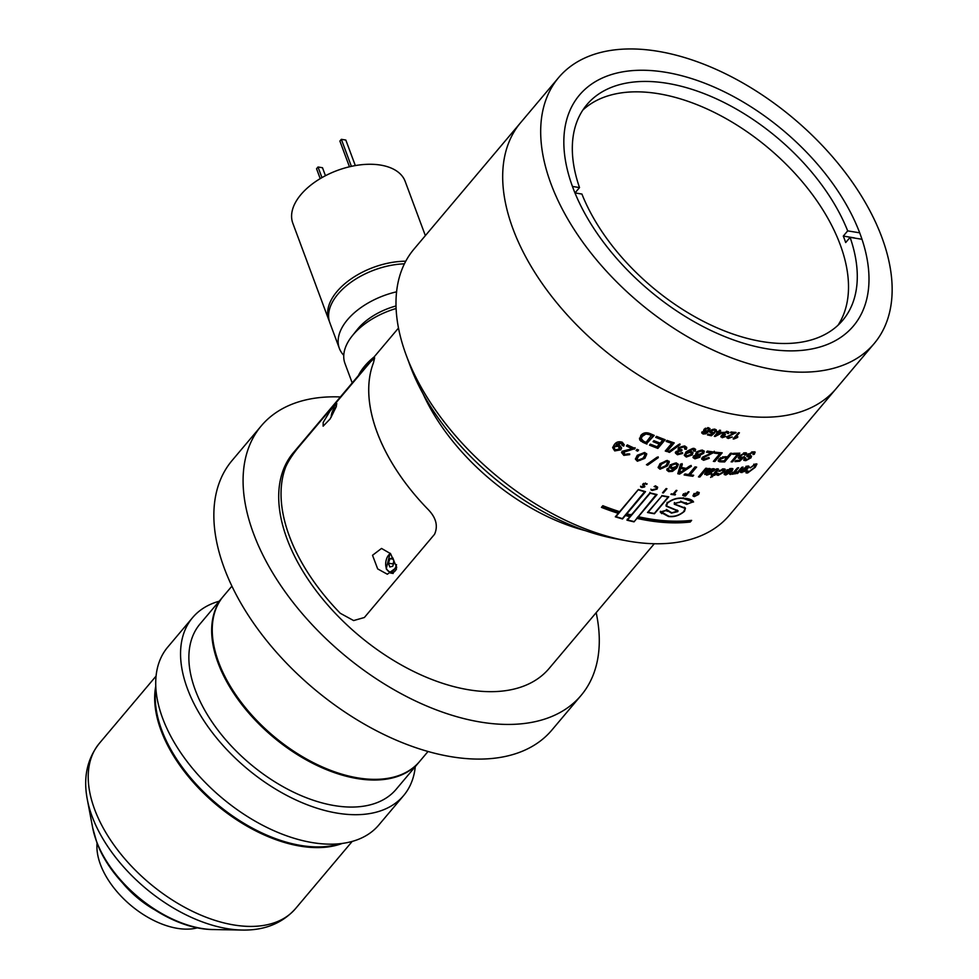 <?xml version="1.0" encoding="UTF-8"?>
<svg xmlns="http://www.w3.org/2000/svg" width="979" height="979" viewBox="0 0 979 979"><rect width="100%" height="100%" fill="white"/><g stroke="black" fill="none" stroke-linecap="round" stroke-linejoin="round"><path stroke-width="1.47" d="M340.386 396.948A209.127 121.751 40.1 0 0 261.32 425.828L232.096 460.497A209.127 121.751 40.1 0 0 224.301 568.236A209.127 121.751 40.1 0 0 381.969 733.552A209.127 121.751 40.1 0 0 551.826 730.126L581.061 695.457A209.127 121.751 40.1 0 0 596.174 612.658M261.32 425.828A209.127 121.751 40.1 0 0 253.537 533.567A209.127 121.751 40.1 0 0 411.204 698.896A209.127 121.751 40.1 0 0 581.061 695.457M409.907 365.179A192.398 112.01 40.1 0 0 410.042 365.534L406.163 355.047A206.336 120.123 40.1 0 1 413.982 249.119L520.669 122.608A206.336 120.123 40.1 0 0 512.996 228.902A206.336 120.123 40.1 0 0 668.559 392.028A206.336 120.123 40.1 0 0 836.152 388.639L874.149 343.58A206.336 120.123 40.1 0 0 881.834 237.273A206.336 120.123 40.1 0 0 726.271 74.147A206.336 120.123 40.1 0 0 558.679 77.537A206.336 120.123 40.1 0 0 550.993 183.844A206.336 120.123 40.1 0 0 706.557 346.97A206.336 120.123 40.1 0 0 874.149 343.58M572.788 187.368A179.145 104.3 40.1 0 0 707.854 328.993A179.145 104.3 40.1 0 0 853.37 326.056A179.145 104.3 40.1 0 0 860.039 233.748A179.145 104.3 40.1 0 0 724.974 92.124A179.145 104.3 40.1 0 0 579.458 95.073A179.145 104.3 40.1 0 0 572.788 187.368M574.967 192.924L581.918 194.05A167.299 97.398 40.1 0 0 708.588 323.939A167.299 97.398 40.1 0 0 842.699 320.317A167.299 97.398 40.1 0 0 850.09 237.359L845.697 242.547A167.299 97.398 40.1 0 0 844.547 239.329A167.299 97.398 40.1 0 0 843.298 236.086L847.679 230.885A167.299 97.398 40.1 0 0 721.009 100.996A167.299 97.398 40.1 0 0 586.91 104.618A167.299 97.398 40.1 0 0 579.519 187.589L572.446 186.438M838 325.261A167.299 97.398 40.1 0 0 840.153 244.53A167.299 97.398 40.1 0 0 718.99 114.788A167.299 97.398 40.1 0 0 582.835 110.076M858.864 232.696L847.679 230.885M579.519 187.589L575.138 192.777A167.299 97.398 40.1 0 0 575.199 192.961M850.09 237.359L861.263 239.157M854.471 237.897L843.298 236.086M355.022 777.387A127.148 74.025 -139.9 0 1 354.582 777.302A127.148 74.025 -139.9 0 1 218.978 663.101A127.148 74.025 -139.9 0 1 218.88 662.869A127.148 74.025 -139.9 0 1 218.794 662.636M231.913 586.14L223.432 596.187A128.261 74.673 40.1 0 0 218.574 662.037A128.261 74.673 40.1 0 0 218.66 662.269A128.261 74.673 40.1 0 0 355.463 777.473A128.261 74.673 40.1 0 0 419.538 761.564L428.019 751.505M342.258 843.445A128.261 74.673 -139.9 0 1 161.082 730.554A128.261 74.673 -139.9 0 1 155.771 686.193M97.08 843.029A70.818 41.228 40.1 0 0 100.445 864.506A70.818 41.228 40.1 0 0 197.587 927.786M122.644 883.034A70.818 41.228 40.1 0 0 153.825 909.332M223.151 596.541A128.261 74.673 40.1 0 0 222.857 596.884L200.059 623.917A128.261 74.673 40.1 0 0 195.274 689.999A128.261 74.673 40.1 0 0 291.975 791.399A128.261 74.673 40.1 0 0 396.165 789.294L418.963 762.249A128.261 74.673 40.1 0 0 419.245 761.907M222.857 596.884A128.261 74.673 40.1 0 0 218.072 662.967A128.261 74.673 40.1 0 0 314.773 764.366A128.261 74.673 40.1 0 0 418.963 762.249M219.186 601.228A138.027 80.351 40.1 0 0 192.594 617.627L167.752 647.095A138.027 80.351 40.1 0 0 162.612 718.194A138.027 80.351 40.1 0 0 266.667 827.316A138.027 80.351 40.1 0 0 378.775 825.04L403.617 795.584A138.027 80.351 40.1 0 0 415.292 766.606M192.594 617.627A138.027 80.351 40.1 0 0 187.454 688.739A138.027 80.351 40.1 0 0 291.509 797.848A138.027 80.351 40.1 0 0 403.617 795.584M155.881 688.335A128.261 74.673 40.1 0 0 161.67 729.857A128.261 74.673 40.1 0 0 340.129 843.702M398.502 328.038L293.296 452.787A167.299 97.398 40.1 0 0 287.067 538.988A167.299 97.398 40.1 0 0 413.199 671.239A167.299 97.398 40.1 0 0 549.084 668.498L654.302 543.737M289.405 536.211A167.299 97.398 -139.9 0 1 285.782 466.775C288.707 460.277 293.553 453.069 300.284 445.164L370.429 361.973L374.639 357.849L373.464 362.793A167.299 97.398 40.1 0 0 377.099 432.228A167.299 97.398 40.1 0 0 427.945 509.288C436.083 517.573 438.274 525.919 434.529 534.314L364.372 617.504L353.627 620.564L340.264 613.27A167.299 97.398 -139.9 0 1 289.405 536.211M423.038 393.778A167.299 97.398 40.1 0 0 585.356 530.655A167.299 97.398 40.1 0 1 423.038 393.778M323.192 422.414L330.131 410.874L336.776 403.519L336.054 407.166L330.07 419L323.131 426.171L323.192 422.414M377.674 568.909L372.522 555.277L381.529 548.436L390.535 553.649L396.728 567.331L387.341 574.232L377.674 568.909M427.945 509.288A167.299 97.398 -139.9 0 1 373.464 362.793L374.639 357.849L370.429 361.973L300.284 445.164C293.578 453.032 288.744 460.24 285.782 466.775A167.299 97.398 -139.9 0 0 340.264 613.27L353.627 620.564L364.372 617.504L434.529 534.314C438.286 525.968 436.083 517.622 427.945 509.288M626.34 576.876L652.087 546.368M389.936 558.666L392.86 557.92L394.268 561.701L392.75 566.229L389.826 566.976L388.418 563.194L389.936 558.666L393.338 559.217M393.925 560.808L393.215 564.81M392.885 563.916L388.418 563.194M393.962 560.881A4.234 2.472 -80.8 0 0 393.644 561.652A4.234 2.472 -80.8 0 0 393.313 564.553M406.163 355.047A206.336 120.123 40.1 0 0 406.309 355.426A206.336 120.123 40.1 0 0 626.376 540.751A206.336 120.123 40.1 0 0 729.465 515.15L836.152 388.639A206.336 120.123 40.1 0 1 668.559 392.028A206.336 120.123 40.1 0 1 512.996 228.902A206.336 120.123 40.1 0 1 520.669 122.608L558.679 77.537M410.042 365.534A192.398 112.01 40.1 0 0 410.177 365.889A192.398 112.01 40.1 0 0 615.375 538.695L626.376 540.751M637.647 451.148A206.336 120.123 40.1 0 1 636.13 450.487L637.06 449.373A206.336 120.123 40.1 0 0 638.589 450.034L637.647 451.148L637.635 450.377A205.223 119.475 40.1 0 1 636.595 449.924M635.09 447.733L623.745 451.197L624.7 454.366L628.261 453.852L629.693 454.648L623.819 455.357L621.604 452.579L622.191 451.233L632.189 448.725A206.336 120.123 40.1 0 1 626.389 445.996L627.319 444.882A206.336 120.123 40.1 0 0 635.09 448.492L623.464 452.359M622.106 445.457L621.396 443.206L616.268 444.919L619.756 445.384L621.567 448.113L620.772 449.851L614.714 450.915L612.658 447.636L614.261 444.711C616.085 441.982 618.765 441.162 622.326 442.251L624.186 444.796L623.721 446.106L622.106 445.457L622.375 444.27M752.435 451.931L753.536 453.069L752.986 454.525A206.336 120.123 40.1 0 0 754.307 454.28L753.72 453.424L754.625 451.808M753.536 453.069L752.202 452.824L748.739 454.635L748.776 455.663L751.566 456.361M748.176 453.766L748.776 455.663M751.272 456.128L751.077 457.756L745.802 460.668L743.82 460.338L744.395 458.6A206.336 120.123 40.1 0 0 745.765 458.429L746.598 459.677L749.694 458.062L749.4 456.459L746.793 456.41M745.765 458.429L746.598 459.677M749.424 456.495L750 457.352L747.234 456.752L747.32 454.868L752.986 451.833L755.127 452.114L754.307 454.28M644.867 458.356L637.366 461.244L635.42 459.139L637.268 455.284L644.769 452.469L646.703 454.354L644.867 458.356L644.794 457.56L637.305 460.46L635.444 458.723M647.67 465.172A206.336 120.123 40.1 0 1 646.421 464.719L657.056 457.23A206.336 120.123 40.1 0 0 658.304 457.658L647.67 465.172L647.56 464.364A205.223 119.475 40.1 0 1 647.143 464.205M667.445 465.894L660.017 469.21L658.145 467.632L659.968 463.667L667.409 460.436L669.318 462.027L667.445 465.894L667.25 465.062L659.834 468.378L658.121 467.191M667.25 468.513L668.828 468.806L668.62 469.834L669.66 470.642L671.141 470.703L674.947 468.158L671.178 468.598L669.391 467.069L670.138 464.89L676.293 462.883L678.361 464.499L676.807 468.035L672.5 471.364L668.718 471.621L666.846 470.165L667.25 468.513M739.683 461.231A206.336 120.123 40.1 0 1 734.972 461.598L735.914 460.485A206.336 120.123 40.1 0 0 739.586 460.216L741.984 457.915L738.399 458.221L739.169 456.043L745.068 452.739L746.585 453.13L746.059 454.892L744.713 455.125L744.211 453.73L740.516 455.896L740.932 457.621L744.432 456.679L739.683 461.231L739.267 460.24M744.187 452.873L745.068 453.95L743.685 452.861M739.39 456.495L740.932 457.621M732.561 461.831A206.336 120.123 40.1 0 1 731.129 461.88L737.591 454.219A206.336 120.123 40.1 0 1 732.72 454.293L733.565 453.289A206.336 120.123 40.1 0 0 739.867 453.167L732.561 461.831L732.059 460.95A205.223 119.475 40.1 0 1 731.9 460.962M724.656 461.941A206.336 120.123 40.1 0 1 720.789 461.843L719.296 461.696L718.892 459.151L724.901 456.728A206.336 120.123 40.1 0 0 727.483 456.801L730.481 453.253A206.336 120.123 40.1 0 0 731.962 453.277L724.656 461.941L724.203 461.072A205.223 119.475 40.1 0 1 720.36 460.974L718.182 460.571M718.867 460.815L719.296 461.696L718.256 461.072M714.866 461.501A206.336 120.123 40.1 0 1 713.348 461.378L719.81 453.718A206.336 120.123 40.1 0 1 714.646 453.204L715.49 452.2A206.336 120.123 40.1 0 0 722.172 452.836L714.866 461.501L714.462 460.632A205.223 119.475 40.1 0 1 714.009 460.595M703.656 460.289L701.723 459.188L702.249 457.377L711.892 452.983A206.336 120.123 40.1 0 1 706.459 452.188L707.401 451.074A206.336 120.123 40.1 0 0 714.646 452.102L703.693 457.585L703.387 458.637L703.363 456.728L704.525 459.286L709.261 458.307L703.656 460.289L701.637 458.723M699.373 454.342L699.924 457.23L694.919 458.845L693.095 457.634L693.573 455.994L696.693 454.635L696.448 451.968L702.298 450.059L704.293 451.319L703.668 453.375L699.679 455.198L700.352 455.896M695.824 453.301L696.693 454.635L695.873 453.754M695.188 451.221L693.634 451.013L692.985 449.275L687.931 451.698L691.345 451.417L692.997 452.677L692.239 454.929L686.303 457.022L684.382 455.48L685.961 451.931L693.903 448.284L695.628 449.508L695.188 451.221L693.377 450.156L692.74 448.419L687.699 450.854L687.76 451.919M693.634 451.013L693.377 450.156M678.826 450.364L677.321 451.172L678.239 453.742L682.706 453.448L677.444 454.745L675.51 453.167L675.987 451.6L679.022 450.34L678.055 449.226L678.643 447.574L684.774 445.959L686.769 447.574L686.316 449.373L684.737 449.092L685.031 447.819L683.88 446.938L680.136 448.015L679.732 449.214L682.008 450.401L677.517 452.004L677.223 452.898L677.321 451.172L678.043 452.91M702.053 431.812L704.843 433.342L707.572 431.494L704.88 431.837L703.595 430.784L704.134 429.194L708.551 427.725L710.032 428.851L708.918 431.409L705.822 433.807L703.106 434.015L701.772 432.999L702.053 431.812M750.11 467.938L755.115 464.095L756.938 464.022L755.262 467.301L747.638 472.967L746.047 472.93L746.39 471.413L747.858 470.813L748.543 471.951L754.075 467.717C755.898 465.649 756.008 464.768 754.381 465.062L750.11 467.938L749.473 467.093M747.858 470.813L748.543 471.951M754.809 464.193L755.519 465.086L753.732 464.205M747.736 468.647L744.578 471.474L740.565 472.453L741.592 470.079L747.491 466.077L748.886 466.212L747.736 468.647L747.112 467.791M737.676 473.395A206.336 120.123 40.1 0 1 736.6 473.579L737.346 472.698L734.201 473.799L737.725 471.939L741.813 467.277A206.336 120.123 40.1 0 0 743.024 467.069L737.676 473.395L737.273 472.784M711.341 435.753A206.336 120.123 40.1 0 1 707.462 434.933L708.135 434.125A206.336 120.123 40.1 0 0 711.158 434.786L712.945 433.256L709.897 432.437L710.424 430.821L712.284 429.5L715.013 429.194L716.408 430.136L716.065 431.47L714.951 431.335L714.401 429.903L711.513 431.005L712.027 432.706L714.878 432.73L711.341 435.753L711.072 434.909L714.597 431.874M714.951 431.335L714.119 429.059M711.488 429.903L712.027 432.706M715.098 436.487A206.336 120.123 40.1 0 1 714.376 436.353L717.619 432.51A206.336 120.123 40.1 0 1 716.567 432.314L717.24 431.506A206.336 120.123 40.1 0 0 718.292 431.715L719.565 430.185A206.336 120.123 40.1 0 0 720.605 430.381L719.332 431.898A206.336 120.123 40.1 0 0 722.845 432.51L715.098 436.487L714.805 435.631M722.747 433.709L723.371 434.737L723.163 432.963L727.458 431.409L728.768 432.167L728.462 433.501L727.373 433.452L726.822 432.118L724.191 433.122L725.451 434.517L722.294 435.936L722.759 437.001L725.855 436.45L722.184 437.735L721.242 435.802L723.371 434.737L722.759 434.199M727.373 433.452L726.479 431.249M723.86 432.265L724.717 434.517M721.964 435.068L722.759 437.001M720.911 436.964L721.242 435.802M728.266 438.494L726.907 437.797L727.287 436.499L734.177 433.195A206.336 120.123 40.1 0 1 730.322 432.767L730.995 431.972A206.336 120.123 40.1 0 0 736.135 432.522L728.303 436.61L728.89 437.784L732.255 436.989L728.266 438.494L726.859 437.307M728.523 436.915L728.89 437.784M733.308 474.093A206.336 120.123 40.1 0 1 732.206 474.24L732.941 473.359L729.747 474.362L733.32 472.576L737.42 467.925A206.336 120.123 40.1 0 0 738.643 467.754L733.308 474.093L732.879 473.432M727.642 470.581L726.479 470.544L731.252 468.451L732.941 468.892L731.925 471.364L725.794 474.999L724.24 474.521L725.512 471.658A206.336 120.123 40.1 0 0 730.86 471.266L730.395 469.455L727.642 470.581L727.14 469.712M730.322 468.586L731.411 469.749L729.869 468.574M719.834 471.291L718.598 471.18L723.652 468.819L725.292 469.382L724.252 471.964L718.133 475.366L716.567 474.827L716.861 473.395L718.28 473.285L718.965 474.374L722.93 472.037L722.857 469.81L719.834 471.291L719.357 470.409M718.28 473.285L718.965 474.374M722.6 468.941L723.787 470.153L722.38 468.941M717.497 468.806L717.644 470.728L714.646 474.277A206.336 120.123 40.1 0 0 715.576 474.289L714.731 475.292A206.336 120.123 40.1 0 1 713.801 475.28L710.632 477.434L712.455 475.268A206.336 120.123 40.1 0 1 711.244 475.231L712.088 474.24A206.336 120.123 40.1 0 0 713.299 474.264L716.334 470.666L716.469 468.88L718.513 469.149M716.334 470.666L715.882 469.798M709.812 469.394L713.348 468.66L714.78 469.222L714.364 470.556L711.06 472.282L707.242 472.624L706.654 473.75L707.793 474.179L711.806 473.432L706.703 475.158L704.892 473.579L708.674 468.488A206.336 120.123 40.1 0 0 710.056 468.586L709.812 469.394L709.396 468.525M704.733 474.448L704.892 473.579M699.85 477.03A206.336 120.123 40.1 0 1 698.455 476.895L705.761 468.231A206.336 120.123 40.1 0 0 707.156 468.366L699.85 477.03L699.459 476.161A205.223 119.475 40.1 0 1 699.104 476.124M692.838 476.271A206.336 120.123 40.1 0 1 684.137 474.95L684.982 473.946A206.336 120.123 40.1 0 0 688.567 474.546L695.029 466.885A206.336 120.123 40.1 0 0 696.607 467.118L690.134 474.791A206.336 120.123 40.1 0 0 693.683 475.28L692.838 476.271L692.704 475.145M679.61 474.105A206.336 120.123 40.1 0 1 677.798 473.726L680.576 464.058A206.336 120.123 40.1 0 0 682.29 464.45L681.335 467.411A206.336 120.123 40.1 0 0 686.181 468.403L689.705 465.98A206.336 120.123 40.1 0 0 691.394 466.273L679.61 474.105L679.328 473.249A205.223 119.475 40.1 0 1 678.019 472.979M669.489 452.396A206.336 120.123 40.1 0 1 668.241 451.992L678.851 444.368A206.336 120.123 40.1 0 0 680.099 444.735L669.489 452.396L669.33 451.564A205.223 119.475 40.1 0 1 668.987 451.466M666.932 451.564A206.336 120.123 40.1 0 1 665.279 451.013L671.741 443.352A206.336 120.123 40.1 0 1 666.148 441.407L666.993 440.403A206.336 120.123 40.1 0 0 674.237 442.9L666.932 451.564L666.785 450.744A205.223 119.475 40.1 0 1 665.781 450.413M657.876 448.406A206.336 120.123 40.1 0 1 649.518 445.151L650.362 444.148A206.336 120.123 40.1 0 0 657.044 446.779L659.295 444.111A206.336 120.123 40.1 0 1 653.066 441.664L653.911 440.672A206.336 120.123 40.1 0 0 660.14 443.108L662.673 440.109A206.336 120.123 40.1 0 1 655.685 437.356L656.53 436.353A206.336 120.123 40.1 0 0 665.182 439.73L657.876 448.406L657.778 447.599A205.223 119.475 40.1 0 1 649.995 444.576M646.935 444.074A206.336 120.123 40.1 0 1 642.873 442.324L639.679 439.877L640.804 435.471C643.13 432.706 646.189 432.082 649.995 433.575A206.336 120.123 40.1 0 0 654.241 435.41L646.899 443.303A205.223 119.475 40.1 0 1 642.86 441.566L640.89 440.513L639.446 438.2M733.809 439.008A206.336 120.123 40.1 0 1 733.173 438.959L738.435 432.718A206.336 120.123 40.1 0 0 739.426 432.804L735.327 437.662L737.885 436.867L737.26 437.601L733.809 439.008L733.418 438.139M683.097 494.517L686.071 493.404A206.336 120.123 40.1 0 0 686.805 493.465L688.249 491.764A206.336 120.123 40.1 0 0 689.008 491.825L685.41 496.084A206.336 120.123 40.1 0 1 684.027 495.974L683.097 494.517L682.779 495.447M671.349 493.808A206.336 120.123 40.1 0 0 673.05 494.077L676.183 490.357A206.336 120.123 40.1 0 0 676.966 490.467L673.833 494.187A206.336 120.123 40.1 0 0 675.522 494.432L675.069 494.97A206.336 120.123 40.1 0 1 670.896 494.346L671.349 493.808M662.538 492.804A206.336 120.123 40.1 0 0 663.334 492.963L666.919 488.717A206.336 120.123 40.1 0 1 666.124 488.545L662.538 492.804M655.979 486.11L654.107 486.526L656.664 487.554L656.248 488.851L651.133 489.989L652.247 490.503L657.08 489.072L657.668 487.358L655.979 486.11L656.444 487.163M693.071 501.138L693.536 502.019C692.104 499.718 688.898 498.47 683.917 498.299C677.872 497.418 672.243 499.033 667.042 503.133L666.148 506.131L677.627 510.965L671.692 512.849L667.25 509.924L660.25 512.041L668.461 516.496C674.201 517.279 679.561 515.541 684.517 511.258L685.459 508.223L674.666 504.05L674.812 503.426L681.176 501.982L686.732 504.344L693.365 501.652M685.973 502.68L686.732 504.344M661.816 495.545A206.336 120.123 40.1 0 0 668.755 496.794L654.437 513.767A206.336 120.123 40.1 0 1 647.498 512.519L661.939 495.9A206.336 120.123 40.1 0 0 668.155 497.014L668.033 496.683M649.995 492.841L631.284 515.003A206.336 120.123 40.1 0 1 626.854 513.816L645.54 491.642A206.336 120.123 40.1 0 1 638.357 489.5L619.658 511.662A206.336 120.123 40.1 0 1 602.831 505.702L601.436 507.367A206.336 120.123 40.1 0 0 618.263 513.326L615.326 516.814A206.336 120.123 40.1 0 0 622.509 518.956L625.446 515.48A206.336 120.123 40.1 0 0 629.876 516.667L626.939 520.155A206.336 120.123 40.1 0 0 634.025 521.856L636.95 518.38A206.336 120.123 40.1 0 0 690.232 522.027L691.639 520.363A206.336 120.123 40.1 0 1 638.357 516.716L657.056 494.542A206.336 120.123 40.1 0 1 649.995 492.841M642.958 483.956L643.717 486.747L641.306 486.49L640.719 487.016L641.82 487.554L644.635 486.955L643.864 484.189L647.156 483.871L642.958 483.956L642.665 484.801M643.79 486.649L644.904 486.184M643.717 484.629L643.705 483.369L643.717 484.629M642.701 484.409L643.717 486.747M693.67 494.322L693.059 496.072L694.307 496.598L698.627 494.419L699.263 492.682L698.015 492.192L693.67 494.322M692.997 495.558L693.964 495.729M698.419 493.232L698.859 492.339M693.462 494.591L694.76 496.059L697.843 494.419L697.562 492.731L694.454 494.346L694.76 496.059M697.905 492.18L698.37 493.049L697.562 492.731L697.109 491.862M646.593 484.409L645.418 483.014L645.577 483.846M640.56 486.196L641.82 487.554M634.025 521.856L656.346 494.383M629.876 516.667L629.656 515.835M615.84 516.202A205.223 119.475 40.1 0 0 615.852 516.202L615.938 516.655A206.336 120.123 40.1 0 0 622.375 518.576L644.855 491.446M619.364 511.576L618.495 513.057A206.336 120.123 40.1 0 1 602.048 507.232L601.999 506.694M626.511 513.657L625.679 515.199A206.336 120.123 40.1 0 0 630.109 516.398L630.831 514.44M626.609 514.085A206.336 120.123 40.1 0 0 631.051 515.284M638.43 489.524L615.938 516.655M638.504 489.892A206.336 120.123 40.1 0 0 644.941 491.813M649.909 492.376L650.129 493.208A206.336 120.123 40.1 0 0 656.456 494.738M627.331 519.127L627.551 519.971A206.336 120.123 40.1 0 0 633.89 521.501M650.129 493.208L627.551 519.971M602.954 505.739L602.048 507.232M602.978 506.119A206.336 120.123 40.1 0 0 619.426 511.944M690.954 520.436L690.158 521.783A206.336 120.123 40.1 0 1 637.194 518.099L637.072 517.72M638.014 516.618L638.124 516.998A206.336 120.123 40.1 0 0 691.101 520.681M638.124 516.998L637.194 518.099M647.976 511.956L648.098 512.311A206.336 120.123 40.1 0 0 654.315 513.437L654.437 513.767M654.315 513.437L668.155 497.014M661.939 495.9L648.098 512.311M685.116 508.554L685.153 507.807M674.433 502.545L674.812 503.426M666.038 505.69L666.944 506.584M660.274 512.029L661.731 513.645M660.421 511.283L668.694 516.214C674.213 516.998 679.377 515.346 684.186 511.258L685.067 508.431L684.382 507.22M667.592 511.332L666.809 510.646M666.112 504.723L666.454 505.531M686.671 503.108L687.111 503.977L693.034 501.97L691.933 500.22M685.067 508.431L674.25 504.222L674.47 503.39L681.408 501.701L686.977 503.61M683.281 497.699L683.672 498.58L693.034 501.97L692.52 500.991M683.672 498.58C677.884 497.699 672.463 499.241 667.397 503.182L666.564 505.972L678.031 510.769L677.798 511.613L671.459 513.118L666.797 510.316L660.788 512.225L660.458 511.368M677.37 510.744L677.798 511.613M671.056 512.25L671.459 513.118M666.43 509.447L666.932 511.099M656.322 488.754L657.472 486.967M650.913 489.157L652.247 490.503M663.077 492.168L663.334 492.963M674.825 494.334L675.069 494.97M673.552 493.477L673.833 494.187M682.816 494.933L683.636 495.105A205.223 119.475 40.1 0 0 683.77 495.117M685.129 495.46L685.41 496.084M685.214 493.073L685.606 493.942L683.905 494.591L683.526 493.722L684.076 494.566M684.468 495.435L683.905 494.591L684.468 495.435A206.336 120.123 40.1 0 0 685.104 495.484L686.083 493.404M685.606 493.942A206.336 120.123 40.1 0 0 686.365 494.003M735.327 437.662L734.923 436.793M737.26 437.601L736.857 436.732M735.156 437.27L734.274 437.662M640.89 441.272L640.89 440.513M639.679 439.877L639.691 439.118M653.739 435.19L646.899 443.303M642.481 435.508L641.282 438.714L643.705 441.321A206.336 120.123 40.1 0 0 646.103 442.361L651.708 434.921A205.223 119.475 40.1 0 1 649.273 433.868L645.969 433.232L642.481 435.508L641.318 438.347M649.273 433.868L649.285 434.639L645.956 434.003L642.469 436.267M645.969 433.232L645.956 434.003M649.285 434.639A206.336 120.123 40.1 0 0 651.733 435.704M659.295 444.111L659.21 443.316A205.223 119.475 40.1 0 1 653.544 441.101M662.673 440.109L662.587 439.314A205.223 119.475 40.1 0 1 656.163 436.793M664.594 439.522L657.778 447.599M671.741 443.352L671.606 442.532A205.223 119.475 40.1 0 1 666.65 440.807M673.589 442.692L666.785 450.744M679.915 443.915L669.33 451.564M682.033 463.605L681.335 467.411M691.088 465.417L679.328 473.249M680.711 467.656L679.548 472.918L684.859 469.308L684.566 468.451A205.223 119.475 40.1 0 1 680.711 467.656L679.548 472.918M680.98 468.513A206.336 120.123 40.1 0 0 684.859 469.308M690.134 474.791L689.803 473.922L695.665 466.983M684.725 474.252A205.223 119.475 40.1 0 0 692.496 475.415M706.104 468.268L699.459 476.161M714.389 468.868L713.018 470.483M714.364 470.556L713.924 469.687M710.827 471.376L708.355 471.572M711.06 472.282L710.632 471.413M708.062 471.597L706.605 472.013L706.654 473.75M707.242 472.624L706.826 471.756M707.009 472.881L706.605 472.013M708.111 474.179L704.733 473.958M706.703 475.158L706.287 474.289M709.702 469.161L707.658 470.752L708.074 471.621L712.957 470.569L712.186 469.651L708.074 471.621M712.528 469.7L712.957 470.569M708.882 469.565L709.298 470.434M717.95 468.843L714.18 473.408L714.646 474.277M714.548 474.093L714.731 475.292M713.801 475.28L713.348 474.411A205.223 119.475 40.1 0 0 714.266 474.411M713.348 474.411L711.819 476.027M712.504 476.822L712.039 475.953M712.455 475.268L712.014 474.387A205.223 119.475 40.1 0 1 711.966 474.387M724.901 469.014L723.212 471.682M724.252 471.964L723.762 471.083M718.721 474.362L716.493 474.313M718.133 475.366L717.656 474.497M732.512 468.549L731.313 470.593M731.925 471.364L731.386 470.495M730.664 471.278L729.869 472.013M726.137 473.995L724.13 473.995M725.794 474.999L725.268 474.13M725.439 471.707L725.047 472.71L726.638 473.995L730.016 472.27L729.49 471.401A205.223 119.475 40.1 0 1 725.463 471.707L725.549 473.579L726.638 473.995M725.953 472.588A206.336 120.123 40.1 0 0 730.016 472.27M732.941 473.359L732.39 472.49M730.664 474.521L730.114 473.652M731.888 433.795L732.255 434.664M735.18 432.204L735.559 433.073M734.899 432.4L734.042 432.914M730.946 432.02A205.223 119.475 40.1 0 0 733.797 432.326L734.177 433.195M724.729 435.227L724.399 434.358M724.595 435.202L724.252 434.333M724.154 434.321L723.236 434.37M722.38 436.903L720.874 436.499M722.184 437.735L721.841 436.867M728.486 431.788L727.03 432.583M728.462 433.501L728.107 432.632M719.332 431.898L719.724 430.222M721.927 432.351L720.838 432.914M722.172 433.305L721.853 432.449M716.701 434.774L715.098 435.496M717.619 432.51L717.313 431.653A205.223 119.475 40.1 0 1 717.154 431.617M718.353 431.837L716.457 434.089L716.763 434.945L720.899 433.097L720.593 432.228A205.223 119.475 40.1 0 1 718.353 431.837L718.659 432.706L716.763 434.945M718.659 432.706A206.336 120.123 40.1 0 0 720.899 433.097M711.256 430.148L711.757 431.849L711.256 430.148M708.025 434.26A205.223 119.475 40.1 0 0 711.072 434.909M712.945 433.256L712.663 432.4L709.848 431.984M711.133 433.367L710.864 432.51M716.163 429.732L715.784 430.613L714.67 430.479M716.065 431.47L715.784 430.613M737.346 472.698L736.759 471.841M735.094 473.922L734.519 473.053M744.578 471.474L743.954 470.618M742.058 471.572L740.491 471.854M741.96 472.637L741.36 471.78M748.299 465.992L747.503 467.313M746.035 466.224L747.442 467.179L746.793 466.285M741.348 470.373L742.804 471.633L746.585 468.929L746.647 467.081L742.816 469.798L742.804 471.633M742.217 468.929L742.816 469.798M756.302 463.838L755.568 465.196M755.262 467.301L754.601 466.469M746.916 471.095L747.552 471.939L745.986 472.306M747.638 472.967L746.989 472.123M703.032 432.73L702.8 431.898M707.572 431.494L707.327 430.65M705.443 431.09L703.558 430.344M704.88 431.837L704.635 430.993M709.836 428.435L706.789 432.314M708.918 431.409L708.674 430.552M705.822 433.807L705.578 432.963M703.705 433.281L701.747 432.559M703.106 434.015L702.873 433.171M705.431 428.178L705.773 431.188L708.576 430.307L707.78 427.615M704.99 428.606L705.541 430.344L704.99 428.606M708.576 430.307L708.025 428.459L705.21 429.438L705.773 431.188M684.823 447.452L683.685 446.106L679.94 447.183L679.72 448.786M683.88 446.938L683.685 446.106M680.136 448.015L679.94 447.183M681.812 449.557L680.809 450.524L679.022 450.328L678.043 448.81M681.017 451.356L680.809 450.524M680.809 451.282L680.613 450.45M682.485 452.604L677.248 453.913L675.486 452.739M677.444 454.745L677.248 453.913M686.609 447.17L686.095 448.529L684.529 448.247M686.316 449.373L686.095 448.529M687.931 451.698L687.699 450.854M692.802 452.274L691.969 454.072L686.059 456.177L684.321 455.064M692.239 454.929L691.969 454.072M686.303 457.022L686.059 456.177M695.42 449.104L694.931 450.364M687.674 451.625L686.108 452.751L685.777 454.66M691.052 452.787L689.412 451.392M686.928 455.969L690.819 454.55L691.284 453.191L690.048 452.31L686.34 453.595L685.802 455.113L686.928 455.969M689.803 451.466L690.048 452.31M686.108 452.751L686.34 453.595M699.924 457.23L699.606 456.361L694.625 457.988L693.034 457.193M694.919 458.845L694.625 457.988M704.06 450.915L700.952 454.085M703.668 453.375L703.35 452.506M700.071 455.492L699.606 456.361M695.506 454.819L694.772 455.406L695.751 457.842L698.48 456.96L697.501 454.537L698.186 456.104L696.644 454.489M694.772 455.406L695.457 456.985L694.772 455.406M702.371 451.454L701.16 450.205L697.611 451.429L697.44 453.142M701.16 450.205L701.453 451.062L697.892 452.286L697.476 453.62L698.676 454.403L702.212 453.142L702.677 451.845L701.453 451.062M697.611 451.429L697.892 452.286M698.48 456.96L697.794 455.394L695.053 456.251L695.751 457.842M708.894 457.438L703.314 459.42M710.362 453.62L703.363 456.728L704.195 458.429M708.869 454.134L709.224 454.99M714.278 451.233L713.85 452.849M713.483 451.98L711.88 452.959M707.058 451.478A205.223 119.475 40.1 0 0 711.537 452.114L711.892 452.983M719.81 453.718L719.418 452.849A205.223 119.475 40.1 0 1 715.282 452.445M721.107 452.751L714.462 460.632M730.787 453.253L724.203 461.072M720.825 457.585L720.006 458.331L720.348 460.705L721.511 460.84A206.336 120.123 40.1 0 0 724.019 460.913L726.638 457.805L726.198 456.936A205.223 119.475 40.1 0 1 723.677 456.85L722.563 456.899M720.006 458.331L719.92 459.836M723.677 456.85L724.105 457.731L720.434 459.2M719.589 459.567L720.348 460.705M724.105 457.731A206.336 120.123 40.1 0 0 726.638 457.805M737.591 454.219L737.101 453.338A205.223 119.475 40.1 0 1 733.455 453.412M738.594 453.204L732.059 460.95M740.516 455.896L740.002 455.027L740.405 456.752M742.498 457.156L741.874 457.744M735.78 460.632A205.223 119.475 40.1 0 0 739.145 460.35M741.984 457.915L741.446 457.046M740.197 457.572L738.288 457.682M739.732 458.649L739.206 457.78M746.133 452.8L745.521 454.023L744.175 454.256M746.059 454.892L745.521 454.023M668.62 467.962L668.62 469.834M674.947 468.158L674.702 467.313M673.136 467.815L669.342 466.653M671.178 468.598L670.958 467.754M678.178 464.083L676.562 467.191L672.267 470.52L668.498 470.777L666.809 469.736M676.807 468.035L676.562 467.191M672.5 471.364L672.267 470.52M668.718 471.621L668.498 470.777M676.636 464.511L675.339 463.067L671.435 464.413L671.104 466.273M675.339 463.067L675.559 463.911L671.643 465.245L671.117 466.714L672.438 467.705L676.33 466.506L676.832 464.89L675.559 463.911M671.435 464.413L671.643 465.245M660.017 469.21L659.834 468.378M669.122 461.195L667.25 465.062M667.421 461.99L666.393 460.607L661.302 463.312L659.822 466.799M666.393 460.607L666.577 461.427L661.461 464.132L659.834 467.216L660.874 468.207L662.918 468.072L665.953 465.478L667.592 462.418L666.577 461.427M661.302 463.312L661.461 464.132M658.182 456.85L647.56 464.364M637.366 461.244L637.305 460.46M646.642 453.571L644.794 457.56M644.904 454.391L643.864 452.677L638.736 455.137L637.17 458.515M643.864 452.677L643.925 453.473L638.785 455.92L637.133 458.906L638.222 460.252L640.303 460.289L643.338 457.768L645.002 454.794L643.925 453.473M638.736 455.137L638.785 455.92M752.202 452.824L751.627 451.955M750.697 455.259L750.012 457.413M751.077 457.756L750.489 456.887M745.753 459.702L743.746 459.787M745.802 460.668L745.239 459.8M745.203 457.56L746.022 458.808M624.174 444.442L623.77 445.359L622.167 444.723L621.469 442.471L616.354 444.197L616.097 445.127M621.396 443.206L621.469 442.471M616.268 444.919L616.354 444.197M621.567 447.733L620.821 449.116L614.788 450.193L612.732 447.281M620.772 449.851L620.821 449.116M614.714 450.915L614.788 450.193M623.721 446.106L623.77 445.359M619.352 448.309L618.52 445.421L614.763 446.094L614.2 447.611M619.756 447.623L619.303 449.043L618.459 446.155L614.677 446.816L614.114 447.966L615.326 449.802L619.303 449.043M618.52 445.421L618.459 446.155M614.763 446.094L614.677 446.816M629.681 453.889L623.843 454.599L623.819 455.357M623.843 454.599L621.665 452.212M623.745 451.197L623.415 451.98M629.473 449.667L629.46 450.426M634.27 448.431L634.282 449.19M626.841 445.445A205.223 119.475 40.1 0 0 632.201 447.966L632.189 448.725M396.128 308.495A59.952 33.935 159.6 0 0 353.101 334.806A59.952 33.935 159.6 0 0 352.195 335.907L357.359 329.446A50.186 28.415 -20.4 0 1 358.118 328.528A50.186 28.415 -20.4 0 1 396.03 305.962M343.776 355.328A59.952 33.935 -20.4 0 1 339.37 348.389A59.952 33.935 -20.4 0 1 347.496 319.729A59.952 33.935 -20.4 0 1 396.605 291.803M358.4 375.593A59.952 33.935 -20.4 0 1 364.714 366.048A59.952 33.935 -20.4 0 1 374.088 356.98M404.425 263.828A59.952 33.935 159.6 0 0 337.963 294.092A59.952 33.935 159.6 0 0 329.837 322.752L339.37 348.389M352.195 335.907A59.952 33.935 159.6 0 0 344.975 363.466L352.207 382.924M425.351 235.633L405.196 181.433A59.952 33.935 159.6 0 0 359.611 164.937A59.952 33.935 159.6 0 0 300.945 194.564A59.952 33.935 159.6 0 0 292.819 223.224L328.871 320.17A59.952 33.935 159.6 0 0 329.397 321.442M405.771 261.209A59.952 33.935 159.6 0 0 336.996 291.509A59.952 33.935 159.6 0 0 328.871 320.17M349.454 166.785L339.884 141.062L341.341 139.324L345.82 140.046L355.316 165.573M351.4 166.344L341.341 139.324M325.444 175.706L322.483 167.727L318.004 167.005L321.956 177.615M320.219 178.631L316.547 168.731L318.004 167.005M213.349 929.548C168.718 929.548 112.561 886.668 96.664 841.94L92.675 827.793A97.031 56.488 40.1 0 0 96.407 840.985A97.031 56.488 40.1 0 0 213.349 929.548L242.156 930.05A124.517 72.495 -139.9 0 1 92.099 816.4A124.517 72.495 -139.9 0 1 87.315 799.476C83.08 777.607 87.107 758.872 99.405 743.281A128.261 74.673 40.1 0 0 94.62 809.352A128.261 74.673 40.1 0 0 191.333 910.751A128.261 74.673 40.1 0 0 295.511 908.647L352.183 841.438M336.115 406.995A9.484 5.531 -80.8 0 0 331.196 417.127M390.45 553.563A9.484 5.531 -80.8 0 0 386.375 568.334A9.484 5.531 -80.8 0 0 391.6 571.614A9.484 5.531 -80.8 0 0 396.532 564.638M396.519 568.946A10.598 6.18 99.2 0 1 390.548 573.045L393.191 573.474M693.854 495.729L694.307 496.598M698.162 493.551L698.627 494.419M694.025 493.477L694.454 494.346M684.064 510.389L684.517 511.258M680.772 501.113L681.176 501.982M668.057 515.627L668.461 516.496M667.066 502.325L667.397 503.182M656.848 488.227L657.08 489.072M655.294 485.804L655.514 486.649M683.636 495.105L684.027 495.974M642.873 442.324L642.86 441.566M679.891 470.165L680.16 471.021M709.799 472.392L709.383 471.523M707.939 470.434L708.355 471.303M717.644 470.728L717.179 469.859M720.789 461.843L720.36 460.974M218.88 662.869L218.574 662.037M354.582 777.302L355.463 777.473M92.675 827.793L87.315 799.476M99.405 743.281L156.077 676.073M295.511 908.647C282.209 923.405 264.428 930.527 242.156 930.05M336.409 406.199L330.975 417.519M390.083 553.196L386.216 568.872L390.548 573.045M674.286 503.182L674.666 504.05M677.199 510.083L677.627 510.965M666.222 505.115L666.564 505.972M656.432 486.71L656.664 487.554M683.379 494.224L683.758 495.093M641.294 437.968L641.282 438.714M712.688 469.112L713.116 469.993M716.298 469.063L716.75 469.932M717.668 473.2L718.145 474.069M725.096 472.833L725.61 473.701M728.095 437.368L727.727 436.499M727.238 431.666L727.581 432.534M723.591 433.171L723.922 434.04M721.756 435.753L722.086 436.61M714.903 429.573L715.172 430.43M710.852 431.262L711.109 432.106M704.611 429.659L704.843 430.503M708.698 428.3L708.943 429.145M684.823 446.987L685.031 447.819M679.536 448.382L679.732 449.214M675.326 452.347L675.51 453.167M693.646 449.08L693.903 449.924M691.027 452.335L691.284 453.191M685.569 454.268L685.802 455.113M697.195 452.763L697.476 453.62M702.371 450.976L702.677 451.845M694.478 456.361L694.76 457.217M698.504 455.137L698.798 455.994M670.909 465.882L671.117 466.714M676.599 464.046L676.832 464.89M659.662 466.396L659.834 467.216M667.409 461.574L667.592 462.418M637.084 458.123L637.133 458.906M644.941 453.999L645.002 454.794M747.895 454.586L748.445 455.455M744.835 458.649L745.398 459.518M614.2 447.244L614.114 447.966"/></g></svg>
